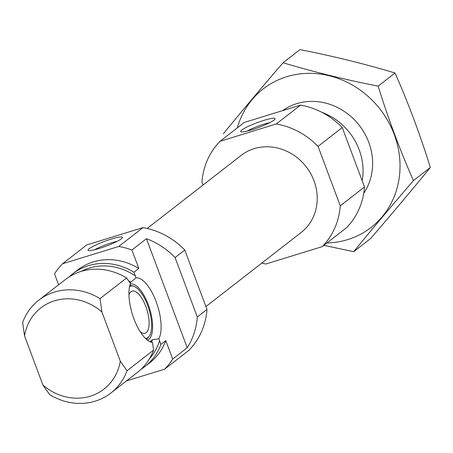 <?xml version="1.0" encoding="UTF-8"?>
<svg xmlns="http://www.w3.org/2000/svg" width="453" height="453" viewBox="0 0 453 453"><rect width="100%" height="100%" fill="white"/><g stroke="black" fill="none" stroke-linecap="round" stroke-linejoin="round"><path stroke-width="0.68" d="M269.784 122.65A15.187 2.067 -20.5 0 0 247.27 131.064M152.565 342.53A33.624 13.284 72.9 0 1 151.466 342.304A33.624 13.284 72.9 0 1 133.505 317.632A33.624 13.284 72.9 0 1 130.447 283.357L126.58 277.995L100.045 298.629L101.919 312.004L120.294 361.16A51.421 46.716 -127.9 0 1 42.905 384.993L49.62 394.603A58.765 53.392 -127.9 0 0 110.911 393.006L137.446 372.372A58.765 53.392 -127.9 0 0 153.55 350.135L152.565 342.53L150.996 341.89L150.566 341.069L152.367 339.812L158.805 338.827L160.94 344.388L165.787 340.616L172.689 359.082A73.46 66.738 -127.9 0 1 164.654 369.161L126.444 380.922M133.969 272.247A58.765 53.392 -127.9 0 0 72.684 273.839L77.525 270.073A58.765 53.392 -127.9 0 1 138.816 268.476L133.969 272.247L136.019 277.876L130.068 282.819M150.311 341.302L150.566 341.069A50.323 45.719 -127.9 0 1 150.419 341.556M126.58 277.995A58.765 53.392 -127.9 0 0 65.289 279.586L38.754 300.22A58.765 53.392 -127.9 0 0 22.65 322.457L24.524 335.837A51.421 46.716 -127.9 0 1 101.919 312.004M138.816 268.476L131.914 250.011A73.46 66.738 -127.9 0 0 118.777 246.455L62.554 263.771A73.46 66.738 -127.9 0 0 54.519 273.844L58.607 284.784M120.294 361.16L127.016 370.769L153.55 350.135M141.002 369.32A58.765 53.392 -127.9 0 0 144.835 366.624L149.683 362.853A58.765 53.392 -127.9 0 0 165.787 340.616M164.654 369.161L188.89 350.316A73.46 66.738 -127.9 0 0 206.993 309.461L197.298 316.998L175.079 257.57A73.46 66.738 -127.9 0 0 146.449 238.708L131.914 250.011M206.993 309.461L184.773 250.033L175.079 257.57M184.773 250.033A73.46 66.738 -127.9 0 0 143.012 227.61L118.777 246.455M143.012 227.61L86.783 244.926L62.554 263.771M146.449 238.708L187.231 347.774A73.46 66.738 -127.9 0 0 197.298 316.998M187.231 347.774L172.689 359.082M144.835 366.624A58.765 53.392 -127.9 0 0 160.94 344.388M72.684 273.839A58.765 53.392 -127.9 0 0 69.122 276.891M110.911 393.006A58.765 53.392 -127.9 0 0 127.016 370.769M100.045 298.629A58.765 53.392 -127.9 0 0 38.754 300.22M42.905 384.993L24.524 335.837M362.185 180.792A58.765 53.392 -127.9 0 0 359.172 149.728A58.765 53.392 -127.9 0 0 321.823 112.304M261.755 263.136A73.46 66.738 -127.9 0 0 265.934 263.986L322.162 246.67A73.46 66.738 -127.9 0 0 340.265 205.815L318.046 146.387A73.46 66.738 -127.9 0 0 276.285 123.969L220.062 141.279A73.46 66.738 -127.9 0 0 201.953 182.134L203.04 185.028M322.162 246.67L346.392 227.825A73.46 66.738 -127.9 0 0 364.495 186.976L342.275 127.548A73.46 66.738 -127.9 0 0 300.515 105.124L244.292 122.435L220.062 141.279M340.265 205.815L364.495 186.976M318.046 146.387L342.275 127.548M276.285 123.969L300.515 105.124M241.743 130.051A18.363 2.497 -20.5 0 0 240.945 131.778A18.363 2.497 -20.5 0 0 258.742 127.429A18.363 2.497 -20.5 0 0 275.022 119.037A18.363 2.497 -20.5 0 0 261.675 121.093A18.363 2.497 -20.5 0 0 241.743 130.051M205.911 306.568L301.098 232.536A48.85 44.383 -127.9 0 0 313.997 180.77A48.85 44.383 -127.9 0 0 241.121 155.413L147.191 228.459M89.082 248.771A18.363 2.497 -20.5 0 0 88.284 250.498A18.363 2.497 -20.5 0 0 106.081 246.143A18.363 2.497 -20.5 0 0 122.367 237.757A18.363 2.497 -20.5 0 0 109.014 239.813A18.363 2.497 -20.5 0 0 89.082 248.771M158.805 338.827A33.624 13.284 72.9 0 0 156.121 301.573A33.624 13.284 72.9 0 0 136.019 277.876M147.497 340.18A29.383 11.608 72.9 0 0 148.273 304.648A29.383 11.608 72.9 0 0 130.209 284.031M140.402 331.987A22.038 8.709 72.9 0 0 145.068 333.249A22.038 8.709 72.9 0 0 145.849 306.534A22.038 8.709 72.9 0 0 132.095 291.126A22.038 8.709 72.9 0 0 128.952 294.79M145.504 338.431A27.265 10.77 72.9 0 0 148.912 336.641A27.265 10.77 72.9 0 0 147.576 305.192A27.265 10.77 72.9 0 0 133.369 286.16A27.265 10.77 72.9 0 0 129.547 286.596M117.123 241.364A15.187 2.067 -20.5 0 0 94.609 249.784M283.074 62.752L299.982 49.603C333.255 56.166 364.937 63.969 395.033 73.001C408.238 102.854 420.01 134.337 430.35 167.457C412.026 189.909 392.111 213.595 370.616 238.516L353.702 251.664C372.032 229.212 391.941 205.526 413.442 180.605C400.231 150.758 388.464 119.269 378.125 86.149C344.852 79.586 313.17 71.789 283.074 62.752C261.574 87.672 241.664 111.359 223.335 133.811M323.861 245.35L353.702 251.664M430.35 167.457L413.442 180.605M395.033 73.001L378.125 86.149M363.736 193.306A58.765 53.392 -127.9 0 0 354.405 119.802A58.765 53.392 -127.9 0 0 282.598 110.64M326.89 242.995A87.786 79.751 -127.9 0 0 347.61 239.631A87.786 79.751 -127.9 0 0 372.638 100.691A87.786 79.751 -127.9 0 0 237.344 127.842M151.602 342.151A50.323 45.719 -127.9 0 0 152.367 339.812M149.382 358.872A56.195 51.053 -127.9 0 0 159.552 340.667M135.362 275.968A56.195 51.053 -127.9 0 0 81.314 271.341M130.843 282.242A50.323 45.719 -127.9 0 0 128.624 280.786M133.369 286.16L129.875 285.169M148.912 336.641L146.579 339.427"/></g></svg>
